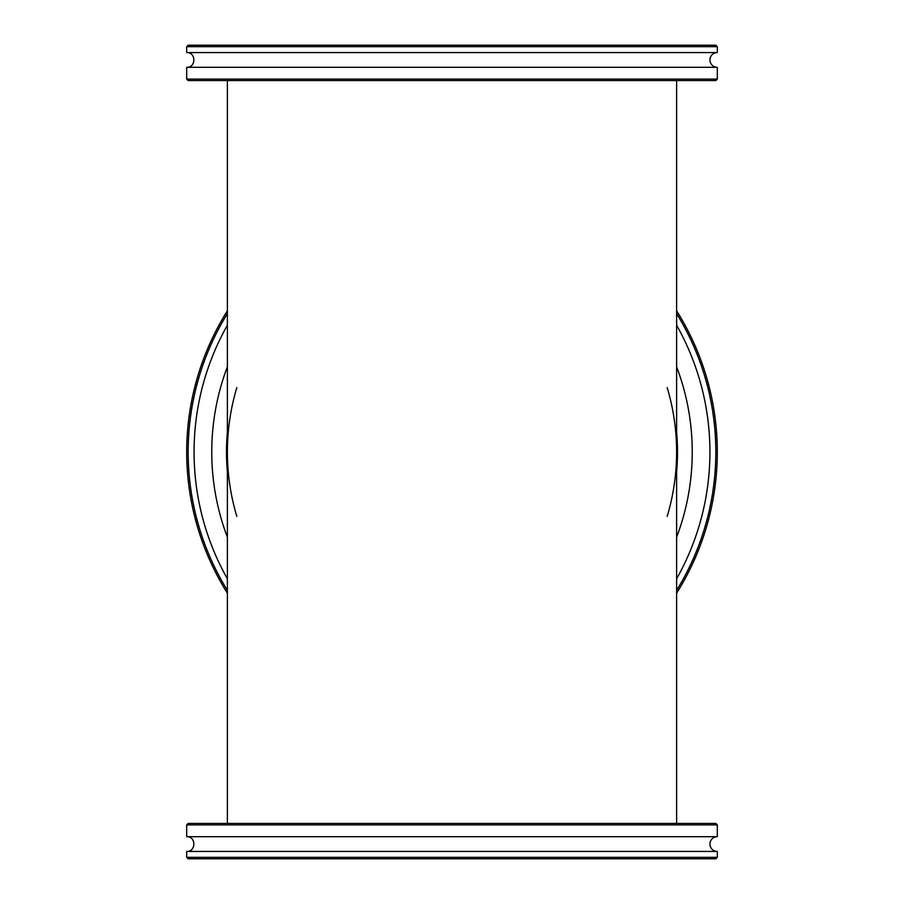 <?xml version="1.0" encoding="UTF-8"?>
<svg xmlns="http://www.w3.org/2000/svg" width="904" height="904" viewBox="0 0 904 904"><rect width="100%" height="100%" fill="white"/><g stroke="black" fill="none" stroke-linecap="round" stroke-linejoin="round"><path stroke-width="1.36" d="M676.621 823.431L676.621 80.569M667.186 387.59C673.446 408.608 676.587 430.078 676.621 452C676.587 473.922 673.446 495.392 667.186 516.41M236.814 516.41C230.554 495.392 227.412 473.922 227.379 452C227.412 430.078 230.554 408.608 236.814 387.59M227.379 310.829A265.301 265.301 0 0 0 227.379 593.171M676.621 593.171A265.301 265.301 0 0 0 676.621 310.829M227.379 590.38A263.832 263.832 0 0 1 227.379 313.62M676.621 313.62A263.832 263.832 0 0 1 676.621 590.38M676.621 325.214A257.934 257.934 0 0 1 676.621 578.786M227.379 578.786A257.934 257.934 0 0 1 227.379 325.214M676.621 432.044A225.514 225.514 0 0 1 676.621 471.956M227.379 471.956A225.514 225.514 0 0 1 227.379 432.044M676.621 366.775A240.249 240.249 0 0 1 676.621 537.225M227.379 537.225A240.249 240.249 0 0 1 227.379 366.775M188.168 858.8L715.832 858.8L717.301 857.331L186.699 857.331L188.168 858.8M717.301 857.331L717.301 851.432L186.699 851.432L186.699 857.331M717.301 824.9L715.832 823.431L188.168 823.431L186.699 824.9L717.301 824.9L717.301 836.686L186.699 836.686C196.202 836.234 196.202 851.884 186.699 851.432M717.301 836.686A7.368 7.368 0 0 0 709.934 844.065A7.368 7.368 0 0 0 717.301 851.432M717.301 46.669L715.832 45.2L188.168 45.2L186.699 46.669L717.301 46.669L717.301 52.568L186.699 52.568L186.699 46.669M717.301 79.1L186.699 79.1L188.168 80.569L715.832 80.569L717.301 79.1L717.301 67.314A7.368 7.368 0 0 1 709.934 59.935A7.368 7.368 0 0 1 717.301 52.568M186.699 79.1L186.699 67.314L717.301 67.314M227.379 80.569L227.379 823.431M186.699 824.9L186.699 836.686M186.699 52.568C196.202 52.116 196.202 67.766 186.699 67.314"/></g></svg>
